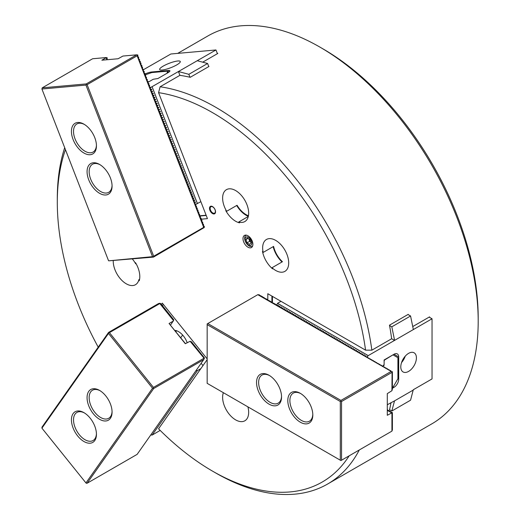 <?xml version="1.0" encoding="UTF-8"?>
<svg xmlns="http://www.w3.org/2000/svg" width="520" height="520" viewBox="0 0 520 520"><rect width="100%" height="100%" fill="white"/><g stroke="black" fill="none" stroke-linecap="round" stroke-linejoin="round"><path stroke-width="0.78" d="M84.474 124.481A16.204 9.36 -120 0 0 76.876 123.962A16.204 9.36 -120 0 0 76.876 142.675A16.204 9.36 -120 0 0 93.087 152.035A16.204 9.36 -120 0 0 96.427 145.197M100.1 164.762A16.204 9.36 -120 0 0 92.508 164.242A16.204 9.36 -120 0 0 92.508 182.956A16.204 9.36 -120 0 0 108.713 192.309A16.204 9.36 -120 0 0 112.06 185.471M300.833 393.64A16.204 9.36 -120 0 0 293.241 393.12A16.204 9.36 -120 0 0 290.758 406.107A16.204 9.36 -120 0 0 301.34 420.387A16.204 9.36 -120 0 0 309.445 421.194A16.204 9.36 -120 0 0 312.793 414.356M269.581 375.596A16.204 9.36 -120 0 0 261.983 375.076A16.204 9.36 -120 0 0 259.5 388.063A16.204 9.36 -120 0 0 270.088 402.344A16.204 9.36 -120 0 0 278.194 403.15A16.204 9.36 -120 0 0 281.534 396.312M84.474 412.971A16.204 9.36 -120 0 0 76.876 412.445A16.204 9.36 -120 0 0 75.055 414.135A16.204 9.36 -120 0 0 78.007 432.952A16.204 9.36 -120 0 0 93.087 440.518A16.204 9.36 -120 0 0 96.427 433.68M100.1 390.735A16.204 9.36 -120 0 0 92.508 390.215A16.204 9.36 -120 0 0 90.681 391.904A16.204 9.36 -120 0 0 93.633 410.722A16.204 9.36 -120 0 0 108.713 418.288A16.204 9.36 -120 0 0 112.06 411.45M248.931 238.953A3.094 1.788 -120 0 0 249.113 239.668A3.094 1.788 -120 0 0 250.686 241.943M94.763 137.631A17.68 10.205 -120 0 0 83.941 124.163A17.68 10.205 -120 0 0 71.435 131.385A17.68 10.205 -120 0 0 83.941 153.036A17.68 10.205 -120 0 0 96.441 145.815A17.68 10.205 -120 0 0 94.763 137.631M110.396 177.911A17.68 10.205 -120 0 0 99.567 164.444A17.68 10.205 -120 0 0 87.067 171.659A17.68 10.205 -120 0 0 99.567 193.31A17.68 10.205 -120 0 0 112.067 186.095A17.68 10.205 -120 0 0 110.396 177.911M300.3 422.195A17.68 10.205 -120 0 0 312.806 414.973A17.68 10.205 -120 0 0 300.3 393.322A17.68 10.205 -120 0 0 287.8 400.537A17.68 10.205 -120 0 0 300.3 422.195M269.048 404.151A17.68 10.205 -120 0 0 281.548 396.929A17.68 10.205 -120 0 0 269.048 375.278A17.68 10.205 -120 0 0 256.542 382.493A17.68 10.205 -120 0 0 269.048 404.151M73.112 413.615A17.68 10.205 -120 0 0 80.704 439.16A17.68 10.205 -120 0 0 96.441 434.304A17.68 10.205 -120 0 0 83.941 412.646A17.68 10.205 -120 0 0 73.112 413.615M88.738 391.385A17.68 10.205 -120 0 0 96.33 416.929A17.68 10.205 -120 0 0 112.067 412.068A17.68 10.205 -120 0 0 99.567 390.416A17.68 10.205 -120 0 0 88.738 391.385M248.853 238.901L249.672 241.3L250.692 241.963M108.492 260.592L41.919 89.011L42.23 87.848L86.262 83.909L86.378 84.468L87.12 84.669L153.692 256.25L203.697 227.377L204.269 227.533L153.459 257.108L108.693 260.839L152.523 256.659L85.95 85.078L41.919 89.011M340.308 460.207L207.161 383.338L207.161 324.63L340.308 401.499L340.932 401.141L340.932 400.419L207.786 323.55L257.797 294.678L392.08 371.852L391.931 390.702L387.296 393.621L387.296 415.279L391.931 412.841L391.931 431.125L340.932 460.571L340.308 460.207L340.308 401.499M85.95 482.931L41.919 428.155L108.492 333.444L152.523 388.219L85.95 482.931L86.378 483.308L87.12 483.243L153.692 388.531L203.697 359.658L137.124 454.37L87.12 483.243M247.065 242.801L245.947 239.538L247.351 237.926L249.873 239.571L250.991 242.827L249.587 244.446L247.065 242.801L249.672 241.3M248.008 238.349L245.947 239.538M86.262 83.909L136.637 54.828L122.922 56.056L118.105 58.747L101.862 60.197L106.138 57.733L106.919 59.748M153.459 257.108L153.692 256.25M152.523 256.659L153.263 256.861M85.95 85.078L86.378 84.468M207.161 324.63L207.161 323.908L207.786 323.55M340.932 401.141L341.556 401.499L341.556 460.207M108.492 333.444L108.576 332.41L42.003 427.122L41.919 428.155M152.523 388.219L153.692 388.531M170.514 325.065L173.518 320.613L159.803 303.557L109.434 332.637L153.459 387.413L153.263 388.154M109.434 332.637L108.693 332.703M203.697 359.658L204.269 358.495L190.119 341.269L185.302 343.72L169.065 323.518L185.445 343.642M251.472 241.202A4.732 2.73 -120 0 0 245.687 237.432A4.732 2.73 -120 0 0 248.255 244.914A4.732 2.73 -120 0 0 251.472 241.202M144.944 74.971L151.788 72.573L167.577 71.162L168.142 72.618M167.005 73.275L167.577 71.162M107.601 59.683L107.101 59.553L107.178 57.766L106.138 57.733M106.32 57.538L92.606 58.76L42.23 87.848M384.118 361.173L384.637 359.665M384.897 359.821L392.971 354.854M393.231 355.004L397.924 357.715L397.924 378.768L398.704 379.216L398.704 356.96A6.63 3.829 -60 0 0 397.325 353.925A6.63 3.829 -60 0 0 394.01 354.257L398.704 356.96M392.392 387.368L393.231 386.887L397.924 378.768M341.556 401.499L391.931 372.418M173.336 321.055L169.065 323.518M203.833 358.332L153.459 387.413M190.119 341.269L191.444 341.77L204.425 357.916L204.269 358.495M246.493 235.183A6.26 3.614 -120 0 0 245.967 235.397A6.26 3.614 -120 0 0 245.967 242.632A6.26 3.614 -120 0 0 252.226 246.246A6.26 3.614 -120 0 0 252.681 245.895M401.55 362.557A11.05 6.383 120 0 0 405.229 356.174M383.65 365.411L384.066 365.411L384.066 364.689M382.804 366.138L384.066 365.411M176.572 330.74L175.858 331.714M365.644 356.681L365.937 355.602L365.144 356.057M364.084 355.778L364.371 354.699L363.578 355.154M362.525 354.874L362.81 353.795L362.018 354.257M360.958 353.971L361.25 352.892L360.451 353.353M359.398 353.067L359.684 351.988L358.891 352.45M357.832 352.17L358.124 351.091L357.325 351.546M356.272 351.267L356.558 350.188L355.765 350.643M354.705 350.363L354.998 349.284L354.204 349.746M353.145 349.459L353.438 348.381L352.638 348.842M351.585 348.556L351.871 347.477L351.078 347.938M350.019 347.659L350.311 346.58L349.512 347.035M348.459 346.756L348.745 345.676L347.951 346.132M346.892 345.852L347.185 344.773L346.385 345.235M345.332 344.949L345.618 343.87L344.825 344.331M343.772 344.045L344.058 342.966L343.265 343.428M342.206 343.142L342.498 342.069L341.699 342.524M340.646 342.245L340.932 341.166L340.138 341.621M339.079 341.341L339.372 340.262L338.572 340.724M337.519 340.438L337.805 339.359L337.012 339.82M335.953 339.534L336.245 338.455L335.446 338.916M334.393 338.631L334.678 337.558L333.885 338.013M332.832 337.734L333.119 336.654L332.325 337.11M331.266 336.83L331.558 335.751L330.759 336.213M329.706 335.926L329.992 334.848L329.199 335.309M328.139 335.023L328.432 333.944L327.632 334.406M326.579 334.12L326.865 333.041L326.072 333.502M325.013 333.223L325.306 332.144L324.512 332.599M323.453 332.319L323.745 331.24L322.946 331.702M321.893 331.416L322.179 330.337L321.386 330.798M320.327 330.512L320.619 329.433L319.82 329.894M318.767 329.608L319.053 328.53L318.26 328.991M317.2 328.712L317.493 327.632L316.693 328.088M315.64 327.808L315.926 326.729L315.133 327.184M314.08 326.905L314.366 325.825L313.573 326.287M312.514 326.001L312.806 324.922L312.007 325.383M310.954 325.097L311.24 324.019L310.447 324.48M309.387 324.2L309.68 323.122L308.88 323.577M307.827 323.297L308.113 322.218L307.32 322.673M306.261 322.394L306.553 321.315L305.753 321.776M304.7 321.49L304.986 320.411L304.194 320.873M303.141 320.587L303.427 319.507L302.633 319.969M301.574 319.69L301.867 318.611L301.067 319.065M300.014 318.786L300.3 317.707L299.507 318.162M298.447 317.882L298.74 316.803L297.94 317.265M296.887 316.979L297.173 315.9L296.381 316.361M295.321 316.075L295.614 314.997L294.82 315.458M293.761 315.172L294.047 314.1L293.254 314.555M292.201 314.275L292.487 313.196L291.694 313.651M290.635 313.372L290.927 312.293L290.127 312.754M289.075 312.468L289.361 311.389L288.567 311.851M287.508 311.565L287.8 310.486L287.001 310.947M285.948 310.661L286.234 309.589L285.441 310.043M284.388 309.764L284.674 308.685L283.881 309.14M282.822 308.861L283.114 307.781L282.315 308.243M281.262 307.957L281.548 306.878L280.755 307.339M279.695 307.053L279.988 305.975L279.188 306.436M278.135 306.15L278.421 305.071L277.628 305.533M276.569 305.253L277.57 303.29L280.976 301.32L267.8 293.716L267.8 300.001M194.701 201.988L195.605 202.053L194.994 202.742M195.605 202.053L194.922 202.111M193.921 199.972L194.825 200.037L194.214 200.727M194.825 200.037L194.142 200.096M193.141 197.964L194.044 198.022L193.433 198.712M194.044 198.022L193.362 198.081M192.361 195.949L193.264 196.008L192.654 196.697M193.264 196.008L192.582 196.072M191.575 193.934L192.484 193.993L191.874 194.681M192.484 193.993L191.802 194.058M190.794 191.919L191.698 191.984L191.087 192.673M191.698 191.984L191.016 192.042M190.014 189.904L190.918 189.969L190.307 190.658M190.918 189.969L190.236 190.028M189.234 187.889L190.138 187.954L189.527 188.643M190.138 187.954L189.456 188.013M188.448 185.881L189.358 185.939L188.747 186.628M189.358 185.939L188.675 185.998M187.668 183.865L188.578 183.924L187.961 184.613M188.578 183.924L187.895 183.989M186.888 181.85L187.792 181.909L187.181 182.598M187.792 181.909L187.109 181.974M186.108 179.836L187.011 179.9L186.4 180.589M187.011 179.9L186.329 179.959M185.328 177.821L186.232 177.886L185.62 178.575M186.232 177.886L185.549 177.944M184.542 175.806L185.452 175.87L184.841 176.56M185.452 175.87L184.769 175.929M183.761 173.797L184.665 173.856L184.054 174.544M184.665 173.856L183.989 173.914M182.982 171.782L183.885 171.841L183.274 172.53M183.885 171.841L183.203 171.906M182.202 169.767L183.105 169.826L182.494 170.514M183.105 169.826L182.422 169.891M181.422 167.752L182.325 167.817L181.714 168.506M182.325 167.817L181.643 167.875M180.635 165.737L181.545 165.802L180.934 166.491M181.545 165.802L180.863 165.861M179.855 163.722L180.758 163.787L180.147 164.476M180.758 163.787L180.076 163.845M179.075 161.714L179.978 161.772L179.368 162.461M179.978 161.772L179.296 161.837M178.295 159.698L179.198 159.757L178.588 160.446M179.198 159.757L178.516 159.822M177.515 157.684L178.419 157.742L177.808 158.438M178.419 157.742L177.736 157.807M176.728 155.669L177.639 155.734L177.028 156.423M177.639 155.734L176.956 155.792M175.948 153.654L176.852 153.719L176.241 154.407M176.852 153.719L176.169 153.777M175.169 151.645L176.072 151.703L175.461 152.392M176.072 151.703L175.389 151.762M174.389 149.63L175.292 149.689L174.681 150.377M175.292 149.689L174.609 149.754M173.602 147.615L174.512 147.673L173.901 148.363M174.512 147.673L173.83 147.738M172.822 145.6L173.732 145.665L173.114 146.354M173.732 145.665L173.05 145.724M172.042 143.585L172.946 143.65L172.334 144.339M172.946 143.65L172.263 143.709M171.262 141.57L172.166 141.635L171.555 142.324M172.166 141.635L171.483 141.694M170.482 139.562L171.386 139.62L170.775 140.309M171.386 139.62L170.703 139.678M169.696 137.547L170.606 137.605L169.994 138.294M170.606 137.605L169.923 137.67M168.916 135.531L169.819 135.59L169.208 136.279M169.819 135.59L169.143 135.655M168.136 133.517L169.039 133.582L168.428 134.27M169.039 133.582L168.357 133.64M167.356 131.501L168.259 131.566L167.648 132.256M168.259 131.566L167.577 131.625M166.576 129.487L167.479 129.552L166.868 130.24M167.479 129.552L166.797 129.61M165.789 127.478L166.699 127.537L166.088 128.226M166.699 127.537L166.017 127.595M165.009 125.463L165.912 125.522L165.302 126.21M165.912 125.522L165.23 125.587M164.229 123.448L165.133 123.507L164.522 124.195M165.133 123.507L164.45 123.572M163.449 121.433L164.352 121.498L163.742 122.187M164.352 121.498L163.67 121.556M162.662 119.418L163.573 119.483L162.962 120.172M163.573 119.483L162.89 119.541M161.883 117.403L162.792 117.468L162.181 118.157M162.792 117.468L162.11 117.526M161.102 115.395L162.006 115.453L161.395 116.142M162.006 115.453L161.323 115.518M160.323 113.38L161.226 113.438L160.615 114.127M161.226 113.438L160.544 113.503M159.542 111.365L160.446 111.423L159.835 112.119M160.446 111.423L159.763 111.488M158.756 109.349L159.666 109.415L159.055 110.103M159.666 109.415L158.984 109.473M157.976 107.335L158.88 107.4L158.269 108.088M158.88 107.4L158.203 107.458M157.196 105.32L158.1 105.385L157.488 106.073M158.1 105.385L157.417 105.443M156.416 103.311L157.32 103.37L156.709 104.059M157.32 103.37L156.637 103.434M155.636 101.296L156.54 101.355L155.928 102.044M156.54 101.355L155.857 101.419M154.85 99.281L155.76 99.346L155.149 100.035M155.76 99.346L155.077 99.405M154.07 97.266L154.973 97.331L154.362 98.02M154.973 97.331L154.291 97.39M153.29 95.251L154.193 95.316L153.582 96.005M154.193 95.316L153.511 95.374M152.51 93.242L153.413 93.301L152.802 93.99M153.413 93.301L152.731 93.359M151.73 91.228L152.633 91.286L152.022 91.975M152.633 91.286L151.951 91.351M150.943 89.213L151.853 89.271L151.242 89.96M151.853 89.271L151.171 89.336M195.481 204.003L196.391 204.061L195.708 204.126M163.202 66.118A11.05 2.333 -21.2 0 0 159.666 69.511A11.05 2.333 -21.2 0 0 170.814 67.691A11.05 2.333 -21.2 0 0 180.271 61.516A11.05 2.333 -21.2 0 0 173.875 61.763A11.05 2.333 -21.2 0 0 163.202 66.118M169.013 72.026L168.415 70.48A6.63 1.404 -21.2 0 1 169.91 70.791A6.63 1.404 -21.2 0 1 167.791 72.826L157.892 78.54L153.251 79.261L148.057 82.258M168.415 70.48L151.723 71.975A6.63 1.404 158.8 0 0 144.957 74.035M150.384 87.321L151.066 87.263L150.456 87.952M174.766 330.356A13.702 7.91 60 0 1 187.161 342.647M408.597 353.353A11.05 6.383 120 0 0 401.382 363.09A11.05 6.383 120 0 0 403.072 371.943A11.05 6.383 120 0 0 414.122 365.567A11.05 6.383 120 0 0 414.122 352.807A11.05 6.383 120 0 0 408.597 353.353M392.392 388.271L394.01 387.335A6.63 3.829 120 0 0 398.704 379.216M382.753 366.106L384.118 364.598L384.118 359.97L394.01 354.257M366.704 356.96L367.497 356.499L367.497 357.656M160.192 430.417L152.133 435.071L150.787 434.935M195.975 370.65L196.196 370.325M212.764 212.947A3.686 2.126 -120 0 0 214.611 213.129A3.686 2.126 -120 0 0 214.611 208.871A3.686 2.126 -120 0 0 210.925 206.745A3.686 2.126 -120 0 0 210.359 209.697A3.686 2.126 -120 0 0 212.764 212.947M199.524 215.806L206.122 215.222M199.947 216.028L206.219 215.462M272.435 302.692L272.435 296.387M271.908 302.114L271.908 296.088M162.416 305.656L163.326 304.369M202.995 365.593L201.143 363.291M413.29 390.046L394.537 400.868L391.813 411.028L410.566 400.199L413.29 389.74L432.042 378.918L432.042 318.767L429.156 317.103L412.731 326.579M151.066 87.263L215.963 49.966L217.406 53.684L202.696 62.179M215.963 49.966L170.853 53.995L143.442 69.706M367.497 356.499L368.212 355.615L277.57 303.29M196.391 204.061L200.857 201.656L207.447 218.634L201.188 219.193M152.133 86.82L197.457 203.619M391.813 411.028L389.551 409.721A223.951 129.298 60 0 1 389.487 409.988L389.747 409.838M368.212 355.615L432.042 318.767M387.296 404.749L394.537 400.868M391.021 402.597A223.951 129.298 60 0 1 389.551 409.721M152.133 435.071L197.457 370.598L200.857 368.628L207.161 359.665M196.391 370.565L197.457 370.598M212.524 213.564A4.271 2.47 -120 0 0 215.144 209.839A4.271 2.47 -120 0 0 209.911 206.817A4.271 2.47 -120 0 0 212.524 213.564M161.428 304.428L162.331 303.141L207.161 358.904M139.588 279.24L138.912 279.63A110.5 63.798 -120 0 0 139.217 280.787A19.155 11.057 -120 0 0 135.519 262.697A110.5 63.798 60 0 0 135.674 263.815A18.415 10.634 -120 0 0 132.353 258.993M178.458 71.617L179.9 75.341L160.108 86.769A22230.968 17533.002 84.9 0 0 158.567 92.658L200.857 201.656M236.697 205.491A19.155 11.057 -120 0 0 248.333 216.327M225.758 210.594A19.155 11.057 -120 0 0 239.571 222.846A110.5 63.798 -120 0 0 238.725 222.001A18.415 10.634 -120 0 0 244.849 221.559A18.415 10.634 -120 0 0 246.922 204.6A18.415 10.634 -120 0 0 226.434 189.664A18.415 10.634 -120 0 0 226.649 211.289A110.5 63.798 -120 0 0 225.758 210.594M272.603 268.873A19.155 11.057 60 0 1 262.49 251.355A110.5 63.798 -120 0 1 263.178 252.428A18.415 10.634 60 0 1 266.468 239.467A18.415 10.634 60 0 1 275.678 240.383A18.415 10.634 60 0 1 287.709 256.607A18.415 10.634 60 0 1 284.889 271.369A18.415 10.634 60 0 1 272.025 267.735A110.5 63.798 60 0 1 272.603 268.873M273.182 246.649A19.155 11.057 -120 0 0 282.022 261.963M394.537 340.418L391.651 338.754L371.852 350.181A22230.968 12834.933 180 0 1 365.56 350.155L280.976 301.32M349.18 455.806A219.531 126.75 -120 0 1 212.524 471.126A219.531 126.75 -120 0 1 158.567 428.799L200.857 368.628M252.233 241.105A7 4.043 -120 0 0 244.452 235.424A7 4.043 -120 0 0 244.452 243.503A7 4.043 -120 0 0 251.446 247.546A7 4.043 -120 0 0 252.233 241.105M197.438 60.775L207.597 63.492L188.844 74.321L178.685 71.598M207.597 63.492L208.793 66.58M188.844 74.321L189.975 77.24A223.951 129.298 60 0 1 190.229 77.298L208.982 66.469A223.951 129.298 -120 0 0 208.728 66.41M179.9 75.341A223.951 129.298 60 0 1 189.975 77.24M413.29 329.29L410.566 315.991L391.813 326.82L394.537 340.119M410.566 315.991L407.979 314.496M391.813 326.82L389.551 325.514A223.951 129.298 -120 0 0 389.487 325.175L408.239 314.346A223.951 129.298 60 0 1 408.304 314.685M391.651 338.754A223.951 129.298 -120 0 0 389.551 325.514M108.576 332.41L158.587 303.537L159.881 303.271L160.771 303.608L173.745 319.755L173.518 320.613M387.296 410.345L391.567 412.809M390.832 412.061L390.832 411.671L390.371 411.938L392.392 412.575L391.931 412.841M391.931 431.125L392.392 429.878L392.392 412.575M389.266 411.164L389.266 410.774L388.804 411.041L390.832 411.671M387.296 410.15L389.266 410.774M387.706 410.26L387.706 409.871L387.296 410.104M387.296 409.669L387.706 409.871M390.943 371.547L340.932 400.419M257.797 294.678L259.259 294.808L259.558 295.373M276.673 304.863L274.722 304.272L275.184 304.005L271.596 302.464L272.064 302.198L271.758 302.029L270.036 301.567L270.498 301.301L266.909 299.761L267.371 299.494L263.783 297.954L264.245 297.687L263.945 297.518L262.223 297.057L262.685 296.79L262.386 296.615L260.656 296.153L261.125 295.887L259.096 295.25L259.558 294.983M261.125 295.887L261.125 296.276M262.685 296.79L262.685 297.18M264.245 297.687L264.245 298.084M265.811 298.591L265.811 298.981M267.371 299.494L267.371 299.884M268.938 300.397L268.938 300.788M270.498 301.301L270.498 301.691M272.064 302.198L272.064 302.594M273.624 303.101L273.624 303.492M275.184 304.005L275.184 304.395M392.08 371.852L390.371 371.04L390.832 370.773L390.533 370.598L388.804 370.136L389.266 369.87L388.966 369.694L387.244 369.232L387.706 368.966L387.406 368.791L385.678 368.329L386.139 368.062L385.84 367.894L384.118 367.432L384.579 367.159L384.28 366.99L382.551 366.529L383.019 366.262L382.714 366.087L380.991 365.625L381.453 365.359L381.154 365.183L379.431 364.722L379.893 364.455L379.594 364.279L377.865 363.818L378.326 363.551L376.304 362.921L376.766 362.648L374.738 362.018L375.2 361.751L374.901 361.575L373.178 361.114L373.64 360.848L373.341 360.672L371.612 360.21L372.079 359.944L371.774 359.769L370.051 359.307L370.513 359.041L368.491 358.404L368.953 358.137L366.925 357.507L367.387 357.24L367.387 357.63M368.953 358.137L368.953 358.534M370.513 359.041L370.513 359.431M372.079 359.944L372.079 360.334M373.64 360.848L373.64 361.238M375.2 361.751L375.2 362.141M376.766 362.648L376.766 363.044M378.326 363.551L378.326 363.942M379.893 364.455L379.893 364.845M381.453 365.359L381.453 365.749M383.019 366.262L383.019 366.652M384.579 367.159L384.579 367.556M386.139 368.062L386.139 368.453M387.706 368.966L387.706 369.356M389.266 369.87L389.266 370.26M390.832 370.773L390.832 371.163M392.392 371.676L392.392 388.979L391.931 390.702M365.723 356.395L365.365 356.603L367.387 357.24M364.163 355.491L363.799 355.7L365.749 356.291M362.596 354.588L362.238 354.796L364.188 355.387M361.036 353.685L360.672 353.893L362.629 354.49M359.469 352.788L359.112 352.996L361.062 353.587M357.91 351.884L357.552 352.092L359.502 352.684M356.35 350.981L355.986 351.188L357.935 351.78M354.783 350.077L354.425 350.285L356.375 350.876M353.223 349.174L352.859 349.382L354.809 349.979M351.656 348.276L351.299 348.485L353.249 349.076M350.097 347.373L349.739 347.581L351.689 348.173M348.537 346.469L348.173 346.678L350.123 347.269M346.97 345.566L346.613 345.774L348.562 346.365M345.41 344.663L345.046 344.871L346.996 345.462M343.844 343.766L343.486 343.974L345.436 344.565M342.284 342.862L341.919 343.07L343.87 343.662M340.717 341.959L340.36 342.166L342.31 342.758M339.157 341.055L338.8 341.263L340.75 341.854M337.597 340.151L337.233 340.36L339.183 340.951M336.031 339.255L335.673 339.463L337.623 340.054M334.471 338.351L334.106 338.559L336.057 339.151M332.904 337.447L332.547 337.656L334.497 338.247M331.344 336.544L330.98 336.752L332.937 337.344M329.778 335.641L329.42 335.849L331.37 336.44M328.218 334.744L327.86 334.951L329.81 335.543M326.658 333.84L326.293 334.048L328.244 334.64M325.091 332.937L324.733 333.144L326.683 333.736M323.531 332.033L323.167 332.241L325.117 332.832M321.964 331.13L321.607 331.338L323.557 331.929M320.405 330.226L320.047 330.434L321.997 331.032M318.838 329.329L318.481 329.537L320.431 330.128M317.278 328.425L316.921 328.633L318.87 329.225M315.718 327.522L315.354 327.73L317.304 328.322M314.151 326.619L313.794 326.827L315.744 327.418M312.592 325.715L312.228 325.923L314.178 326.521M311.025 324.818L310.668 325.026L312.618 325.618M309.465 323.914L309.108 324.123L311.058 324.714M307.905 323.011L307.541 323.219L309.491 323.811M306.339 322.108L305.981 322.315L307.931 322.907M304.779 321.204L304.414 321.412L306.365 322.01M303.212 320.307L302.855 320.515L304.805 321.106M301.652 319.404L301.288 319.611L303.238 320.203M300.086 318.5L299.728 318.708L301.678 319.3M298.526 317.596L298.168 317.805L300.118 318.396M296.966 316.693L296.601 316.901L298.552 317.493M295.399 315.796L295.042 316.004L296.992 316.596M293.839 314.892L293.475 315.101L295.425 315.692M292.272 313.989L291.915 314.197L293.865 314.788M290.713 313.086L290.349 313.293L292.305 313.885M289.146 312.182L288.788 312.39L290.739 312.981M287.586 311.285L287.228 311.493L289.178 312.084M286.026 310.382L285.662 310.589L287.612 311.181M284.459 309.478L284.102 309.686L286.052 310.278M282.9 308.575L282.536 308.783L284.486 309.374M281.333 307.671L280.976 307.879L282.925 308.471M279.773 306.774L279.416 306.982L281.365 307.574M278.213 305.87L277.849 306.079L279.799 306.67M276.647 304.967L276.289 305.175L278.239 305.767M173.167 146.042L172.159 145.424L172.237 143.637L171.373 143.41L171.607 142.012L170.593 141.394L170.827 139.997L169.812 139.38L170.047 137.982L169.033 137.365L169.26 135.967L168.253 135.35L168.331 133.569L167.466 133.341L167.7 131.944L166.686 131.326L166.92 129.928L165.906 129.311L166.14 127.913L165.126 127.296L165.353 125.898L164.346 125.281L164.424 123.5L163.56 123.266L163.794 121.875L162.78 121.258L163.013 119.86L162 119.242L162.227 117.845L161.22 117.228L161.298 115.447L160.433 115.213L160.667 113.815L159.653 113.198L159.887 111.8L158.873 111.183L159.107 109.791L158.093 109.174L158.321 107.776L157.313 107.159L157.391 105.378L156.526 105.144L156.761 103.747L155.747 103.129L155.981 101.731L154.966 101.114L155.051 99.333L154.187 99.106L154.414 97.708L153.406 97.091L153.484 95.303L152.62 95.076L152.854 93.678L151.84 93.06L152.074 91.663L151.06 91.046L151.294 89.648L150.28 89.031L150.508 87.64L149.5 87.022L149.578 85.234L148.714 85.007L148.948 83.609L147.934 82.992L148.167 81.594L147.154 80.977L147.381 79.58L146.374 78.962L146.452 77.181L145.587 76.947L145.672 75.166L144.807 74.939L145.041 73.541L144.027 72.924L144.261 71.526L143.247 70.909L143.475 69.511L142.467 68.894L142.545 67.112L141.68 66.879L141.915 65.481L140.901 64.864L140.985 63.083L140.12 62.855L140.355 61.458L139.341 60.84L139.568 59.443L138.56 58.825L138.638 57.044L137.774 56.81L137.859 55.029L136.637 54.828M173.167 146.035L172.939 147.433L173.803 147.667L173.719 149.448L174.583 149.682L174.499 151.463L175.364 151.697L175.279 153.478L176.144 153.706L176.066 155.493L176.924 155.72L176.846 157.501L177.71 157.736L177.625 159.517L178.49 159.751L178.406 161.531L179.27 161.766L179.192 163.547L180.05 163.781L179.972 165.562L180.986 166.179L180.752 167.577L181.617 167.804L181.532 169.585L182.397 169.819L182.312 171.6L183.177 171.834L183.099 173.615L183.957 173.849L183.879 175.63L184.743 175.858L184.659 177.645L185.523 177.873L185.439 179.66L186.303 179.888L186.219 181.669L187.083 181.903L187.005 183.683L187.863 183.917L187.785 185.698L188.65 185.933L188.565 187.714L189.43 187.941L189.345 189.728L190.209 189.956L190.125 191.744L190.989 191.971L190.911 193.752L191.769 193.986L191.692 195.767L192.556 196.001L192.472 197.782L193.336 198.016L193.252 199.797L194.116 200.025L194.038 201.812L194.896 202.04L194.818 203.821L195.832 204.438L195.598 205.836L196.463 206.069L196.378 207.85L197.243 208.084L197.158 209.865L198.022 210.1L197.944 211.881L198.803 212.108L198.725 213.895L199.589 214.123L199.505 215.904L200.369 216.138L200.285 217.919L201.149 218.153L201.065 219.934L201.929 220.168L201.851 221.949L202.709 222.177L202.631 223.964L203.495 224.192L203.411 225.979L204.275 226.207L204.269 227.533M203.697 227.377L137.124 55.796L87.12 84.669M137.124 55.796L137.28 54.873M136.019 263.62A18.415 10.634 -120 0 0 136.376 264.206M212.524 471.126L215.65 472.927A223.951 129.298 -120 0 0 215.65 472.934A223.951 129.298 -120 0 0 327.626 484.022L431.808 423.872A223.951 129.298 -120 0 0 478.192 321.353L478.192 317.746A219.531 126.75 -120 0 0 322.966 48.873L319.839 47.066A223.951 129.298 -120 0 0 207.857 35.977L177.71 53.384M272.025 267.735L282.438 261.722A18.415 10.634 60 0 1 273.598 246.409L263.178 252.428M136.045 263.601L135.674 263.815M113.243 260.695A18.415 10.634 -120 0 0 121.056 279.546A18.415 10.634 -120 0 0 135.466 284.713A18.415 10.634 -120 0 0 138.912 279.63M478.192 321.353A223.951 129.298 -120 0 0 319.839 47.066M327.626 484.022A223.951 129.298 -120 0 0 359.307 449.963M247.904 406.861A18.415 10.634 60 0 1 246.922 418.866A18.415 10.634 60 0 1 244.849 420.791A18.415 10.634 60 0 1 228.677 413.524A18.415 10.634 60 0 1 223.379 392.697M365.56 350.155A219.531 126.75 -120 0 0 158.567 92.658M98.215 347.152A219.531 126.75 60 0 1 57.298 202.254A219.531 126.75 60 0 1 65.448 149.643M371.852 350.181A223.951 129.298 -120 0 0 160.108 86.769M57.298 202.254L57.298 198.647A223.951 129.298 60 0 1 64.688 147.693M217.289 53.365A223.951 129.298 60 0 1 217.828 53.443L217.406 53.684M429.637 317.382A223.951 129.298 -120 0 0 429.572 316.862L429.156 317.103M248.294 216.476L238.725 222.001M226.649 211.289L237.068 205.276A18.415 10.634 -120 0 0 248.443 215.755M151.951 72.553L151.723 71.975M393.231 386.887L394.01 387.335M182.637 335.043L180.719 337.766M246.383 235.157L245.967 235.397M252.642 246.006L252.226 246.246"/></g></svg>
